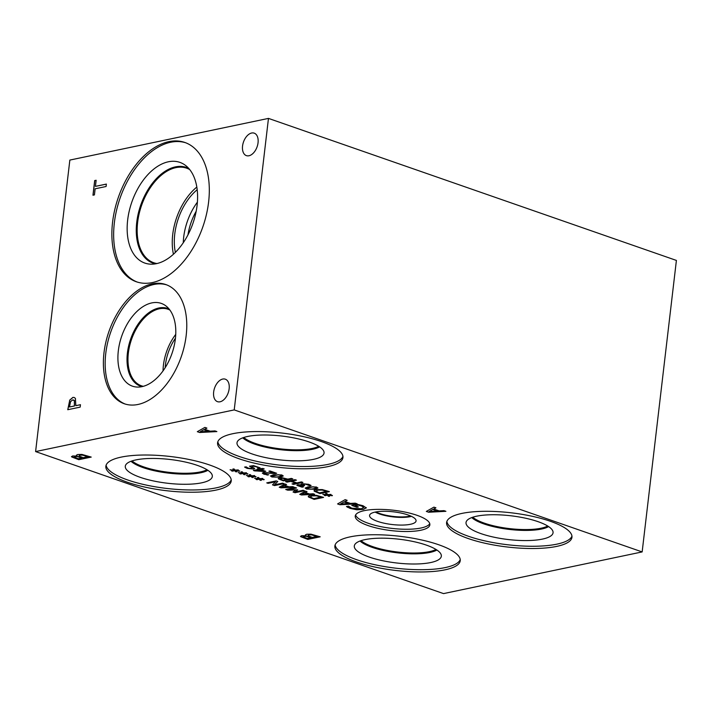 <?xml version="1.0" encoding="UTF-8"?>
<svg xmlns="http://www.w3.org/2000/svg" width="712" height="712" viewBox="0 0 712 712"><rect width="100%" height="100%" fill="white"/><g stroke="black" fill="none" stroke-linecap="round" stroke-linejoin="round"><path stroke-width="1.07" d="M340.478 503.998L348.524 503.535L344.118 501.88L340.478 503.998L344.118 501.88M348.524 503.535L344.101 501.996M355.226 503.144L357.148 503.82L339.909 504.746L337.568 503.927L345.16 499.646L347.162 500.34L344.991 501.524L350.455 503.42L355.226 503.144M344.991 501.524L347.038 500.296M339.909 504.746L337.702 503.856M356.863 503.722L339.927 504.63M366.315 507.781L363.343 509.445L356.748 509.774L350.108 508.413L346.486 506.561L348.48 506.143L351.755 508.19L361.313 508.76L363.761 507.514L361.634 506.045L358.287 505.102L355.074 505.769L358.394 506.926L356.943 507.229L351.746 505.422L357.175 504.283L362.995 505.716L366.315 507.941M356.943 507.229L351.959 505.378M358.189 506.855L356.961 507.113M355.074 505.769L358.287 505.102M363.761 507.487L361.651 505.929L358.296 504.986M347.794 507.416L346.495 506.446M366.324 507.665L363.36 509.329L356.757 509.667L347.803 507.3M642.153 551.925L234.221 409.907L35.6 451.577L69.847 160.075L268.469 118.397L676.4 260.423L642.153 551.925L443.532 593.603L35.6 451.577M268.896 471.184L269.982 470.952L276.692 473.293L264.944 473.088L264.294 473.524L265.247 474.067L268.744 474.833L264.045 474.263L262.345 473.151L263.395 472.59L274.236 473.044L268.896 471.184M275.357 473.569L264.953 472.973L264.294 473.524M271.931 477.004L270.462 475.99L273.372 474.762L281.756 474.94L283.251 475.963L280.332 477.182L271.931 477.004L270.471 475.936M283.367 480.876L278.374 478.811L279.335 477.886L282.379 477.779L287.835 479.132L291.35 478.393L292.801 478.9L283.367 480.876L278.241 478.482M302.111 487.186L296.931 485.415L297.705 484.712L301.826 484.97L301.069 484.311L302.048 483.679L308.688 484.32L311.082 485.477L309.738 485.753L305.51 484.116L302.725 484.73L304.647 485.584L303.597 485.807L299.316 485.201L298.871 485.611L299.894 486.136L303.445 486.91L302.111 487.186L296.851 485.175M301.915 484.943L301.051 484.204M305.51 484.116L303.454 484.098L302.725 484.73M303.597 485.807L299.334 485.086L298.871 485.611M306.614 489.082L305.145 488.067L308.047 486.839L316.44 487.017L317.926 488.032L315.015 489.26L306.614 489.082L305.154 488.005M319.937 493.612L314.312 491.236C313.689 490.568 314.286 490.034 316.092 489.633L322.26 489.58L329.371 491.627L319.937 493.612L314.09 490.693M326.933 494.644L325.66 493.469L326.835 493.496L327.84 494.609L331.018 494.431L328.668 494.902L332.415 495.436L328.312 495.125L329.585 496.3L328.401 496.273L327.413 495.16L325.153 495.659L324.236 495.338L326.603 494.876L322.83 494.333L326.933 494.644L325.802 493.478M285.565 481.641L294.999 479.666L296.45 480.164L291.831 481.134L296.842 482.878L301.461 481.908L302.903 482.416L293.469 484.391L292.018 483.893L295.72 483.11L290.719 481.374L287.016 482.149L285.565 481.641M257.272 468.905L262.826 468.46L264.232 468.95L260.984 469.626L265.79 471.299L254.736 470.908L253.392 470.445L258.572 469.359L257.272 468.905M254.611 468.505L253.614 469.11L247.26 468.398L244.634 467.143L246.13 466.832L248.248 468.14L251.977 468.612L252.021 467.811L249.547 466.2L253.499 465.603L260.031 467.802L258.456 468.131L256.213 466.672L252.217 466.155L252.11 466.93L254.611 468.567M258.349 468.096L256.231 466.556L252.226 466.048L252.11 466.93M251.977 468.612L252.039 467.695L249.556 466.137M214.971 430.911L216.893 431.579L199.654 432.504L197.313 431.686L204.896 427.405L206.907 428.108L204.736 429.283L210.2 431.187L214.971 430.911M78.801 459.694L71.752 456.962L72.562 455.965L77.279 456.089L76.398 455.208L77.688 454.505L81.978 454.434L91.216 457.086L78.801 459.694L71.476 456.526M350.171 536.857A63.11 17.213 6.7 0 1 420.418 539.705A63.11 17.213 6.7 0 1 460.237 560.718A63.11 17.213 6.7 0 1 444.929 569.849A63.11 17.213 6.7 0 1 374.681 566.992A63.11 17.213 6.7 0 1 334.871 545.988A63.11 17.213 6.7 0 1 350.171 536.857M461.901 513.414A63.11 17.213 6.7 0 1 532.14 516.262A63.11 17.213 6.7 0 1 571.958 537.275A63.11 17.213 6.7 0 1 556.651 546.407A63.11 17.213 6.7 0 1 486.412 543.55A63.11 17.213 6.7 0 1 446.593 522.546A63.11 17.213 6.7 0 1 461.901 513.414M121.156 457.122A63.11 17.213 6.7 0 1 191.403 459.979A63.11 17.213 6.7 0 1 231.222 480.983A63.11 17.213 6.7 0 1 215.914 490.114A63.11 17.213 6.7 0 1 145.666 487.266A63.11 17.213 6.7 0 1 105.857 466.253A63.11 17.213 6.7 0 1 121.156 457.122M232.886 433.688A63.11 17.213 6.7 0 1 303.125 436.536A63.11 17.213 6.7 0 1 342.944 457.54A63.11 17.213 6.7 0 1 327.636 466.672A63.11 17.213 6.7 0 1 257.397 463.823A63.11 17.213 6.7 0 1 217.578 442.82A63.11 17.213 6.7 0 1 232.886 433.688M364.357 510.629A37.567 10.244 6.7 0 1 406.16 512.32A37.567 10.244 6.7 0 1 429.861 524.824A37.567 10.244 6.7 0 1 420.748 530.262A37.567 10.244 6.7 0 1 378.944 528.562A37.567 10.244 6.7 0 1 355.243 516.058A37.567 10.244 6.7 0 1 364.357 510.629M307.789 539.411L300.74 536.679L301.55 535.682L306.267 535.807L305.386 534.926L306.676 534.231L310.966 534.16L320.195 536.812L307.789 539.411L300.464 536.243M443.985 510.637L445.908 511.314L428.668 512.24L426.328 511.421L433.911 507.14L435.922 507.834L433.75 509.018L439.215 510.913L443.985 510.637M234.203 470.151L232.931 468.977L234.106 468.994L235.12 470.116L238.289 469.929L235.939 470.401L239.695 470.935L235.583 470.623L236.856 471.798L235.681 471.78L234.684 470.659L232.423 471.166L231.507 470.846L233.883 470.383L230.11 469.831L234.203 470.151L233.073 468.977M250.535 475.83L249.262 474.655L250.428 474.682L251.443 475.803L254.611 475.616L252.262 476.088L256.017 476.622L251.906 476.31L253.187 477.485L252.003 477.458L251.007 476.346L248.755 476.844L247.838 476.524L250.206 476.061L246.432 475.518L250.535 475.83L249.396 474.664M266.742 482.878L276.176 480.894L277.796 481.463L274.476 484.845L282.611 483.137L283.963 483.608L274.529 485.584L272.474 484.872L275.562 481.775L268.086 483.341L266.742 482.878M292.641 486.625L294.109 487.142L281.009 487.836L279.22 487.222L284.987 483.964L286.518 484.498L284.862 485.388L289.019 486.839L292.641 486.625M314.152 499.379L308.527 497.003C307.904 496.335 308.492 495.801 310.298 495.401L316.475 495.347L323.586 497.403L314.152 499.379L308.305 496.469M313.147 493.763L314.615 494.279L301.505 494.982L299.725 494.359L305.493 491.102L307.023 491.636L305.368 492.535L309.524 493.977L313.147 493.763M285.699 489.473L295.142 487.498L296.584 487.996L288.458 489.705L297.705 489.838L294.99 491.983L303.116 490.274L304.46 490.746L295.026 492.722L293.059 492.037L295.596 489.989L287.71 490.176L285.699 489.473M258.696 478.678L257.424 477.503L258.589 477.521L259.604 478.642L262.781 478.455L260.423 478.927L264.179 479.461L260.076 479.149L261.349 480.324L260.165 480.306L259.168 479.185L256.916 479.692L256 479.372L258.367 478.909L254.593 478.357L258.696 478.678L257.566 477.503M242.374 472.991L241.092 471.816L242.267 471.834L243.282 472.955L246.45 472.777L244.1 473.24L247.856 473.774L243.744 473.471L245.017 474.646L243.842 474.619L242.845 473.498L240.585 474.005L239.668 473.685L242.044 473.222L238.271 472.679L242.374 472.991L241.235 471.816M69.473 406.988L74.422 405.956L74.333 400.571L72.606 399.93L70.568 401.639L69.473 406.988L74.511 405.982L74.422 400.607L73.63 399.966M67.854 409.694L69.723 400.233L72.944 397.447L74.288 397.492M69.634 400.206L72.855 397.412L74.244 397.474L75.427 398.426L75.828 405.662L80.456 404.692L80.171 407.113L67.765 409.712L69.723 400.233M75.828 405.662L80.456 404.736M234.221 409.907L268.469 118.397M208.607 202.039A73.754 44.749 109.2 0 1 136.348 281.765A73.754 44.749 109.2 0 1 112.576 222.189A73.754 44.749 109.2 0 1 184.844 142.462A73.754 44.749 109.2 0 1 208.607 202.039M186.17 335.548A63.11 38.297 109.2 0 1 124.333 403.766A63.11 38.297 109.2 0 1 103.988 352.787A63.11 38.297 109.2 0 1 165.834 284.56A63.11 38.297 109.2 0 1 186.17 335.548M222.731 379.051A11.899 7.218 109.2 0 1 225.312 379.185A11.899 7.218 109.2 0 1 228.792 390.799A11.899 7.218 109.2 0 1 220.061 401.791A11.899 7.218 109.2 0 1 217.489 401.657A11.899 7.218 109.2 0 1 214 390.043A11.899 7.218 109.2 0 1 222.731 379.051M251.639 133.019A11.899 7.218 109.2 0 1 254.211 133.153A11.899 7.218 109.2 0 1 257.7 144.767A11.899 7.218 109.2 0 1 248.969 155.759A11.899 7.218 109.2 0 1 246.388 155.625A11.899 7.218 109.2 0 1 242.908 144.011A11.899 7.218 109.2 0 1 251.639 133.019M106.373 184.079L106.088 186.5L95.141 188.796L94.429 194.91L92.961 195.221L94.678 180.572L96.147 180.261L95.426 186.375L106.373 184.079M95.426 186.375L106.373 184.132M94.678 180.572L96.138 180.314M93.058 195.195L94.767 180.608M274.236 473.044L269.109 471.139M267.401 475.109L262.354 473.097M268.469 474.779L267.409 475.002M264.953 472.973L264.312 473.409L264.953 472.973M276.496 473.222L275.366 473.453M281.338 475.83L280.724 475.046L278.125 474.699L272.367 476.025L272.981 476.782L275.597 477.138L278.855 476.666L281.329 475.945L280.715 475.162L278.116 474.815L272.207 476.186M283.251 475.901L280.35 477.067L271.948 476.889M280.225 478.98L283.002 480.146L286.767 479.354L282.904 478.206L280.893 478.286L280.225 478.98L282.904 478.206M286.767 479.354L282.895 478.322M292.596 478.829L283.376 480.76M299.334 485.086L298.88 485.495L299.334 485.086M304.442 485.513L303.615 485.691M303.454 484.098L302.742 484.614L303.454 484.098M309.64 485.718L305.519 484M310.957 485.388L309.756 485.637M303.178 486.857L302.119 487.07M316.021 487.898L315.407 487.124L312.808 486.768L307.041 488.094L307.664 488.859L310.281 489.215L313.529 488.743L316.003 488.014L315.389 487.239L312.791 486.883L306.89 488.254M317.926 487.978L315.024 489.144L306.632 488.966M326.844 491.351L322.109 490.061L317.579 490.159L316.173 491.378L319.581 492.882L326.861 491.244L322.127 489.945L317.597 490.043L316.181 491.262M315.986 490.906L316.173 491.378M314.33 491.12L314.099 490.639M329.175 491.565L319.955 493.496M326.603 494.876L322.91 494.226M325.153 495.659L324.458 495.294M327.413 495.16L325.17 495.543M328.401 496.273L327.422 495.045M329.46 496.184L328.419 496.157M328.312 495.125L332.21 495.748M328.668 494.902L330.813 494.359M287.016 482.149L285.779 481.597M290.719 481.374L287.025 482.033M295.72 483.11L290.727 481.259M293.469 484.391L292.24 483.849M302.698 482.344L293.478 484.276M291.831 481.134L296.245 480.102M256.284 470.614L263.627 471.122L259.987 469.733L256.284 470.614L259.987 469.733M263.627 471.122L259.969 469.84M258.572 469.359L257.486 468.861M254.736 470.908L253.606 470.401M264.464 471.584L254.745 470.792M265.594 471.237L264.472 471.469M260.984 469.626L264.027 468.879M251.986 468.496L252.039 467.695L251.986 468.496M254.629 468.389L253.623 468.994L247.269 468.282L244.643 467.028M252.226 466.048L252.128 466.814L252.226 466.048M259.916 467.722L258.474 468.024M242.044 473.222L238.342 472.572M240.585 474.005L239.891 473.64M242.845 473.498L240.603 473.889M243.842 474.619L242.854 473.382M244.892 474.521L243.851 474.503M243.744 473.471L247.643 474.094M244.1 473.24L246.245 472.706M258.367 478.909L254.673 478.25M256.916 479.692L256.222 479.327M259.168 479.185L256.925 479.577M260.165 480.306L259.186 479.069M261.224 480.208L260.183 480.191M260.076 479.149L263.974 479.772M260.423 478.927L262.577 478.384M287.71 490.176L285.921 489.429M295.596 489.989L287.728 490.061M295.026 492.722L293.157 491.956M304.264 490.675L295.044 492.606M294.99 491.983L297.616 489.812M288.458 489.705L296.379 487.934M301.941 494.413L308.056 494.066L304.709 492.775L301.941 494.413L304.709 492.775M308.056 494.066L304.7 492.891M305.368 492.535L306.899 491.592M301.505 494.982L299.859 494.288M314.33 494.181L301.523 494.867M321.05 497.127L316.315 495.828L311.794 495.926L310.379 497.145L313.787 498.649L321.067 497.012L316.333 495.712L311.803 495.819L310.396 497.029M310.192 496.682L310.379 497.145M308.536 496.887L308.314 496.406M323.382 497.332L314.161 499.263M281.436 487.275L287.55 486.928L284.204 485.637L281.436 487.275L284.204 485.637M287.55 486.928L284.195 485.753M284.862 485.388L286.393 484.454M281.009 487.836L279.353 487.15M293.825 487.035L281.017 487.729M268.086 483.341L266.955 482.825M275.562 481.775L268.104 483.226M274.529 485.584L272.562 484.783M283.759 483.537L274.538 485.468M274.476 484.845L277.725 481.437M250.206 476.061L246.503 475.411M248.755 476.844L248.052 476.488M251.007 476.346L248.764 476.728M252.003 477.458L251.025 476.23M253.054 477.369L252.021 477.352M251.906 476.31L255.804 476.933M252.262 476.088L254.407 475.545M233.883 470.383L230.181 469.724M232.423 471.166L231.729 470.801M234.684 470.659L232.441 471.05M235.681 471.78L234.693 470.543M236.731 471.682L235.69 471.664M235.583 470.623L239.481 471.255M235.939 470.401L238.084 469.858M200.214 431.757L208.269 431.303L203.863 429.647L200.214 431.757L203.863 429.647M208.269 431.303L203.846 429.763M204.736 429.283L206.783 428.063M199.654 432.504L197.438 431.614M216.608 431.481L199.663 432.389M74.208 457.131L78.302 458.733L81.933 457.976L77.19 456.428L74.787 456.49L74.208 457.131L77.19 456.428M81.933 457.976L77.172 456.543M87.905 456.721L82.583 455.164L79.744 455.182L78.97 455.992L83.313 457.683L87.914 456.606L82.601 455.048L79.762 455.066L78.987 455.876M77.279 456.089L76.406 455.155M91.011 457.015L78.809 459.578M429.238 511.492L437.284 511.029L432.878 509.374L429.238 511.492L432.878 509.374M437.284 511.029L432.86 509.489M433.75 509.018L435.797 507.789M428.668 512.24L426.461 511.349M445.623 511.216L428.686 512.124M303.196 536.848L307.29 538.459L310.922 537.693L306.178 536.154L303.775 536.207L303.196 536.848L306.178 536.154M310.922 537.693L306.16 536.269M316.885 536.439L311.571 534.881L308.732 534.908L307.958 535.718L312.301 537.409L316.902 536.332L311.589 534.774L308.741 534.792L307.976 535.602M306.267 535.807L305.395 534.872M320 536.741L307.798 539.296M410.673 516.004A21.431 5.847 6.7 0 1 409.8 516.2A21.431 5.847 6.7 0 1 375.954 511.919M429.763 523.667A37.567 10.244 6.7 0 1 421.014 528.001A37.567 10.244 6.7 0 1 381.16 526.711A37.567 10.244 6.7 0 1 355.608 514.954M375.242 512.062A23.416 6.381 6.7 0 1 400.642 512.978A23.416 6.381 6.7 0 1 416.075 520.525A23.416 6.381 6.7 0 1 410.397 524.299A23.416 6.381 6.7 0 1 383.688 523.097A23.416 6.381 6.7 0 1 369.653 515.07A23.416 6.381 6.7 0 1 375.242 512.062M375.171 512.079A21.814 5.945 6.7 0 0 410.041 516.672A21.814 5.945 6.7 0 0 411.403 516.333A21.814 5.945 6.7 0 1 410.041 516.681A21.814 5.945 6.7 0 1 375.153 512.079M175.748 334.373A40.522 24.591 -70.8 0 0 163.03 370.881M175.446 338.209A37.407 22.695 -70.8 0 0 165.184 367.695M143.308 386.322A40.522 24.591 109.2 0 1 141.421 385.797A40.522 24.591 109.2 0 1 128.356 353.063A40.522 24.591 109.2 0 1 168.059 309.257A40.522 24.591 109.2 0 1 169.865 310.023M125.223 404.06A63.11 38.297 109.2 0 1 105.768 353.401A63.11 38.297 109.2 0 1 166.715 284.889M175.383 338.796A43.815 26.584 109.2 0 1 137.888 387.079A43.815 26.584 109.2 0 1 118.325 350.767A43.815 26.584 109.2 0 1 137.291 311.1A43.815 26.584 109.2 0 1 166.092 306.062A43.815 26.584 109.2 0 1 175.383 338.796M142 386.643A41.189 24.991 109.2 0 1 140.682 386.242A41.189 24.991 109.2 0 1 127.412 352.974A41.189 24.991 109.2 0 1 167.765 308.456A41.189 24.991 109.2 0 1 169.047 308.964M140.691 386.251A41.189 24.991 109.2 0 1 127.43 352.983A41.189 24.991 109.2 0 1 167.774 308.456M187.968 234.853A42.898 26.032 109.2 0 1 196.174 211.286M197.393 202.163A46.947 28.48 -70.8 0 0 183.26 242.765M196.823 187.06A50.054 30.376 -70.8 0 0 173.434 254.246M197.188 189.721A46.947 28.48 -70.8 0 0 175.375 252.395M156.969 263.538A50.054 30.376 109.2 0 1 153.765 262.737A50.054 30.376 109.2 0 1 137.638 222.304A50.054 30.376 109.2 0 1 186.678 168.192A50.054 30.376 109.2 0 1 189.695 169.554M137.238 282.059A73.754 44.749 109.2 0 1 114.356 222.803A73.754 44.749 109.2 0 1 185.725 142.783M197.082 205.448A53.311 32.352 109.2 0 1 151.46 264.188A53.311 32.352 109.2 0 1 127.662 220.017A53.311 32.352 109.2 0 1 150.739 171.743A53.311 32.352 109.2 0 1 185.779 165.62A53.311 32.352 109.2 0 1 197.082 205.448M155.545 263.832A50.677 30.749 109.2 0 1 153.08 263.164A50.677 30.749 109.2 0 1 136.749 222.215A50.677 30.749 109.2 0 1 186.402 167.436A50.677 30.749 109.2 0 1 188.751 168.441M153.08 263.164A50.677 30.749 109.2 0 1 136.757 222.224A50.677 30.749 109.2 0 1 186.41 167.436M342.935 456.401A63.11 17.213 6.7 0 1 327.903 464.411A63.11 17.213 6.7 0 1 259.604 461.972A63.11 17.213 6.7 0 1 217.845 441.698M247.634 436.465A43.815 11.953 6.7 0 1 294.848 438.12A43.815 11.953 6.7 0 1 324.022 452.12A43.815 11.953 6.7 0 1 313.422 459.373A43.815 11.953 6.7 0 1 263.12 457.051A43.815 11.953 6.7 0 1 237.238 441.921A43.815 11.953 6.7 0 1 247.634 436.465M319.617 446.869A41.189 11.232 6.7 0 1 312.541 449.299A41.189 11.232 6.7 0 1 273.559 448.738A41.189 11.232 6.7 0 1 242.748 437.836A41.189 11.232 6.7 0 0 273.577 448.729A41.189 11.232 6.7 0 0 312.55 449.281A41.189 11.232 6.7 0 0 319.599 446.86M243.762 437.488A40.522 11.054 -173.3 0 0 312.123 448.471A40.522 11.054 -173.3 0 0 318.709 446.291M231.213 479.835A63.11 17.213 6.7 0 1 216.181 487.853A63.11 17.213 6.7 0 1 147.874 485.415A63.11 17.213 6.7 0 1 106.124 465.141M135.912 459.908A43.815 11.953 6.7 0 1 183.126 461.563A43.815 11.953 6.7 0 1 212.301 475.554A43.815 11.953 6.7 0 1 201.692 482.816A43.815 11.953 6.7 0 1 151.398 480.493A43.815 11.953 6.7 0 1 125.517 465.363A43.815 11.953 6.7 0 1 135.912 459.908M207.886 470.312A41.189 11.232 6.7 0 1 200.82 472.741A41.189 11.232 6.7 0 1 161.829 472.181A41.189 11.232 6.7 0 1 131.026 461.278M207.877 470.303A41.189 11.232 6.7 0 1 200.82 472.724A41.189 11.232 6.7 0 1 161.855 472.163A41.189 11.232 6.7 0 1 131.035 461.278M132.04 460.922A40.522 11.054 -173.3 0 0 200.401 471.914A40.522 11.054 -173.3 0 0 206.987 469.733M571.95 536.127A63.11 17.213 6.7 0 1 556.918 544.146A63.11 17.213 6.7 0 1 488.619 541.707A63.11 17.213 6.7 0 1 446.869 521.433M476.648 516.2A43.815 11.953 6.7 0 1 523.863 517.855A43.815 11.953 6.7 0 1 553.037 531.846A43.815 11.953 6.7 0 1 542.437 539.1A43.815 11.953 6.7 0 1 492.134 536.786A43.815 11.953 6.7 0 1 466.253 521.656A43.815 11.953 6.7 0 1 476.648 516.2M548.632 526.595A41.189 11.232 6.7 0 1 541.565 529.034A41.189 11.232 6.7 0 1 502.574 528.473A41.189 11.232 6.7 0 1 471.762 517.571M548.614 526.586A41.189 11.232 6.7 0 1 541.565 529.016A41.189 11.232 6.7 0 1 502.592 528.455A41.189 11.232 6.7 0 1 471.78 517.562M472.777 517.215A40.522 11.054 -173.3 0 0 541.138 528.206A40.522 11.054 -173.3 0 0 547.724 526.017M436.002 549.459A40.522 11.054 6.7 0 1 429.416 551.649A40.522 11.054 6.7 0 1 361.055 540.657M460.228 559.57A63.11 17.213 6.7 0 1 445.196 567.589A63.11 17.213 6.7 0 1 376.897 565.15A63.11 17.213 6.7 0 1 335.138 544.876M364.927 539.643A43.815 11.953 6.7 0 1 412.141 541.289A43.815 11.953 6.7 0 1 441.315 555.289A43.815 11.953 6.7 0 1 430.707 562.542A43.815 11.953 6.7 0 1 380.413 560.219A43.815 11.953 6.7 0 1 354.532 545.089A43.815 11.953 6.7 0 1 364.927 539.643M360.05 541.004A41.189 11.232 6.7 0 0 390.87 551.898A41.189 11.232 6.7 0 0 429.843 552.45A41.189 11.232 6.7 0 0 436.892 550.029A41.189 11.232 6.7 0 1 429.834 552.467A41.189 11.232 6.7 0 1 390.844 551.907A41.189 11.232 6.7 0 1 360.041 541.013"/></g></svg>
